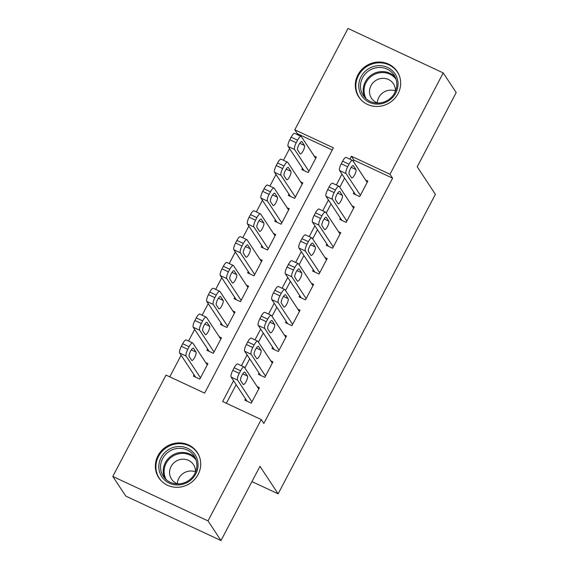 <?xml version="1.0" encoding="UTF-8"?>
<svg xmlns="http://www.w3.org/2000/svg" width="569" height="569" viewBox="0 0 569 569"><rect width="100%" height="100%" fill="white"/><g stroke="black" fill="none" stroke-linecap="round" stroke-linejoin="round"><path stroke-width="0.85" d="M398.058 93.622A23.044 21.842 146.6 0 1 378.833 106.375A23.044 21.842 146.6 0 1 358.755 96.943A23.044 21.842 146.6 0 1 357.915 74.873A23.044 21.842 146.6 0 1 377.147 62.113A23.044 21.842 146.6 0 1 397.219 71.552A23.044 21.842 146.6 0 1 398.058 93.622M198.104 474.475A23.044 21.842 146.6 0 1 178.879 487.228A23.044 21.842 146.6 0 1 158.808 477.796A23.044 21.842 146.6 0 1 157.962 455.726A23.044 21.842 146.6 0 1 177.194 442.966A23.044 21.842 146.6 0 1 197.265 452.405A23.044 21.842 146.6 0 1 198.104 474.475M443.215 72.91L456.196 92.562L417.219 166.795L435.385 194.314L278.134 493.835L259.969 466.317L220.992 540.55L125.785 496.09L112.804 476.438L166.013 375.092L204.612 393.115L333.398 147.819L294.799 129.796L348.008 28.45L443.215 72.91L390.007 174.256L351.407 156.233L349.871 159.156M332.253 150.003L297.395 133.729L297.004 134.469M289.55 148.658L283.447 160.287M275.993 174.477L269.891 186.106M262.437 200.302L256.334 211.924M248.881 226.121L242.778 237.75M235.331 251.939L229.222 263.568M221.775 277.764L215.665 289.386M208.218 303.583L202.109 315.212M194.662 329.401L188.552 341.03M181.106 355.227L169.754 376.834M297.395 133.729L294.799 129.796M353.961 192.294L353.278 193.581L359.715 196.589L367.844 181.091L365.632 180.06M340.404 218.112L339.721 219.399L346.158 222.408L354.295 206.917L352.076 205.878M326.848 243.93L326.165 245.225L332.602 248.226L340.739 232.735L338.527 231.704M313.291 269.756L312.616 271.043L319.045 274.045L327.182 258.554L324.97 257.522M299.735 295.574L299.059 296.862L305.489 299.87L313.626 284.379L311.414 283.341M286.179 321.393L285.503 322.687L291.933 325.688L300.069 310.197L297.857 309.166M272.622 347.211L271.946 348.505L278.376 351.507L286.513 336.016L284.301 334.985M259.066 373.036L258.39 374.324L264.82 377.332L272.956 361.834L270.744 360.803M194.043 374.822L193.368 376.116L199.797 379.118L207.934 363.627L205.722 362.595M207.6 349.003L206.924 350.291L213.354 353.299L221.49 337.808L219.278 336.77M221.156 323.185L220.48 324.472L226.91 327.474L235.047 311.983L232.835 310.951M234.713 297.359L234.037 298.654L240.467 301.655L248.603 286.164L246.391 285.133M248.269 271.541L247.593 272.828L254.023 275.837L262.16 260.346L259.948 259.308M261.825 245.723L261.15 247.01L267.579 250.019L275.716 234.52L273.504 233.489M275.382 219.897L274.706 221.192L281.136 224.193L289.272 208.702L287.061 207.671M288.938 194.079L288.255 195.373L294.692 198.375L302.829 182.884L300.61 181.845M302.495 168.26L301.812 169.548L308.249 172.556L316.378 157.058L314.166 156.027M233.546 380.732L222.628 401.529L261.228 419.552L263.824 423.478L392.603 178.189L354.003 160.159L353.335 161.432M344.586 178.097L339.778 187.258M331.03 203.922L326.222 213.076M317.474 229.741L312.666 238.895M303.917 255.559L299.116 264.713M290.361 281.378L285.56 290.539M276.804 307.203L272.003 316.357M263.255 333.021L258.447 342.175M249.699 358.84L244.89 368.001M236.142 384.665L226.37 403.272M245.509 398.855L244.834 400.149L251.263 403.151L259.4 387.66L257.188 386.621M251.946 481.602L278.134 493.835M220.992 540.55L208.019 520.898L112.804 476.438M392.603 178.189L390.007 174.256M261.228 419.552L208.019 520.898M341.99 174.171L336.322 184.975M328.434 199.989L322.765 210.793M314.877 225.808L309.209 236.619M301.321 251.626L295.652 262.437M287.772 277.452L282.096 288.255M274.215 303.27L268.54 314.081M260.659 329.088L254.983 339.899M247.102 354.914L241.427 365.718M354.003 160.159L351.407 156.233M251.946 401.856L237.565 380.085A5.91 1.629 115 0 1 239.236 373.342L240.595 370.76A5.91 1.629 115 0 1 244.129 366.984A5.91 1.629 115 0 1 244.343 367.169L258.724 388.947M244.129 366.984L237.7 363.975A5.91 1.629 -65 0 0 234.158 367.759L232.806 370.341A5.91 1.629 -65 0 0 231.135 377.076L247.046 401.181M240.651 380.59A4.73 1.302 -65 0 1 241.811 375.547A4.73 1.302 -65 0 1 244.819 372.176A4.73 1.302 -65 0 1 244.99 372.325L247.487 376.102A4.73 1.302 -65 0 1 246.32 381.138A4.73 1.302 -65 0 1 243.312 384.516A4.73 1.302 -65 0 1 243.148 384.36L240.651 380.59M200.48 377.823L186.099 356.052A5.91 1.629 115 0 1 187.77 349.316L189.128 346.734A5.91 1.629 115 0 1 192.663 342.951A5.91 1.629 115 0 1 192.877 343.143L207.258 364.914M195.58 377.147L179.669 353.043A5.91 1.629 -65 0 1 181.34 346.308L182.692 343.726A5.91 1.629 -65 0 1 186.234 339.942L192.663 342.951M189.185 356.557L191.682 360.326A4.73 1.302 115 0 0 191.845 360.483A4.73 1.302 115 0 0 194.854 357.104A4.73 1.302 115 0 0 196.021 352.069L193.524 348.292A4.73 1.302 115 0 0 193.353 348.143A4.73 1.302 115 0 0 190.345 351.514A4.73 1.302 115 0 0 189.185 356.557M195.821 473.842A19.943 18.905 146.6 0 1 169.299 483.159A19.943 18.905 146.6 0 1 161.084 457.618A19.943 18.905 146.6 0 1 187.599 448.301A19.943 18.905 146.6 0 1 195.821 473.842M162.627 458.614A18.464 17.504 -33.4 0 0 163.303 476.296A18.464 17.504 -33.4 0 0 179.384 483.856A18.464 17.504 -33.4 0 0 194.79 473.628A18.464 17.504 -33.4 0 0 194.121 455.947A18.464 17.504 -33.4 0 0 178.033 448.386A18.464 17.504 -33.4 0 0 162.627 458.614M177.364 483.728A13.144 12.461 146.6 0 1 178.844 478.316A13.144 12.461 146.6 0 1 195.43 471.801M177.919 483.92A13.144 12.461 146.6 0 1 171.525 479.105A13.144 12.461 146.6 0 1 171.049 466.516A13.144 12.461 146.6 0 1 182.016 459.233A13.144 12.461 146.6 0 1 193.474 464.617A13.144 12.461 146.6 0 1 195.387 472.384M199.306 456.352A22.895 21.7 -33.4 0 0 197.557 453.109A22.895 21.7 -33.4 0 0 177.613 443.742A22.895 21.7 -33.4 0 0 158.509 456.416A22.895 21.7 -33.4 0 0 159.341 478.344A22.895 21.7 -33.4 0 0 161.639 481.225M379.16 104.027A19.943 18.905 146.6 0 1 358.783 86.566A19.943 18.905 146.6 0 1 377.645 65.727A19.943 18.905 146.6 0 1 398.023 83.188A19.943 18.905 146.6 0 1 379.16 104.027M377.958 67.54A18.464 17.504 -33.4 0 0 363.25 95.443A18.464 17.504 -33.4 0 0 379.367 102.996A18.464 17.504 -33.4 0 0 394.075 75.094A18.464 17.504 -33.4 0 0 377.958 67.54M377.318 102.875A13.144 12.461 146.6 0 1 389.744 90.187A13.144 12.461 146.6 0 1 395.384 90.948M377.873 103.067A13.144 12.461 146.6 0 1 371.479 98.252A13.144 12.461 146.6 0 1 381.948 78.387A13.144 12.461 146.6 0 1 393.421 83.764A13.144 12.461 146.6 0 1 395.341 91.538M399.26 75.499A22.895 21.7 -33.4 0 0 397.511 72.263A22.895 21.7 -33.4 0 0 377.531 62.889A22.895 21.7 -33.4 0 0 359.295 97.491A22.895 21.7 -33.4 0 0 361.592 100.372M265.503 376.038L251.121 354.259A5.91 1.629 115 0 1 252.792 347.524L254.151 344.942A5.91 1.629 115 0 1 257.686 341.158A5.91 1.629 115 0 1 257.899 341.35L272.281 363.129M257.686 341.158L251.256 338.157A5.91 1.629 -65 0 0 247.714 341.941L246.363 344.522A5.91 1.629 -65 0 0 244.684 351.258L260.602 375.355M254.208 354.764A4.73 1.302 -65 0 1 255.367 349.729A4.73 1.302 -65 0 1 258.376 346.35A4.73 1.302 -65 0 1 258.546 346.507L261.036 350.276A4.73 1.302 -65 0 1 259.877 355.319A4.73 1.302 -65 0 1 256.868 358.69A4.73 1.302 -65 0 1 256.704 358.541L254.208 354.764M279.052 350.219L264.677 328.441A5.91 1.629 115 0 1 266.349 321.705L267.707 319.124A5.91 1.629 115 0 1 271.242 315.34A5.91 1.629 115 0 1 271.456 315.532L285.83 337.31M271.242 315.34L264.813 312.338A5.91 1.629 -65 0 0 261.271 316.115L259.919 318.704A5.91 1.629 -65 0 0 258.241 325.44L274.158 349.537M267.764 328.946A4.73 1.302 -65 0 1 268.924 323.91A4.73 1.302 -65 0 1 271.932 320.532A4.73 1.302 -65 0 1 272.103 320.688L274.592 324.458A4.73 1.302 -65 0 1 273.433 329.501A4.73 1.302 -65 0 1 270.424 332.872A4.73 1.302 -65 0 1 270.261 332.723L267.764 328.946M292.608 324.401L278.234 302.623A5.91 1.629 115 0 1 279.905 295.887L281.264 293.305A5.91 1.629 115 0 1 284.799 289.521A5.91 1.629 115 0 1 285.012 289.713L299.386 311.485M284.799 289.521L278.369 286.513A5.91 1.629 -65 0 0 274.827 290.297L273.476 292.879A5.91 1.629 -65 0 0 271.797 299.614L287.715 323.718M281.321 303.128A4.73 1.302 -65 0 1 282.48 298.085A4.73 1.302 -65 0 1 285.489 294.714A4.73 1.302 -65 0 1 285.659 294.863L288.149 298.64A4.73 1.302 -65 0 1 286.989 303.675A4.73 1.302 -65 0 1 283.981 307.054A4.73 1.302 -65 0 1 283.81 306.897L281.321 303.128M306.165 298.576L291.79 276.797A5.91 1.629 115 0 1 293.462 270.062L294.82 267.48A5.91 1.629 115 0 1 298.355 263.703A5.91 1.629 115 0 1 298.569 263.888L312.943 285.666M298.355 263.703L291.925 260.694A5.91 1.629 -65 0 0 288.383 264.478L287.032 267.06A5.91 1.629 -65 0 0 285.353 273.796L301.271 297.9M294.877 277.309A4.73 1.302 -65 0 1 296.036 272.267A4.73 1.302 -65 0 1 299.045 268.895A4.73 1.302 -65 0 1 299.216 269.045L301.705 272.814A4.73 1.302 -65 0 1 300.546 277.857A4.73 1.302 -65 0 1 297.537 281.235A4.73 1.302 -65 0 1 297.367 281.079L294.877 277.309M214.036 352.005L199.655 330.226A5.91 1.629 115 0 1 201.326 323.491L202.685 320.909A5.91 1.629 115 0 1 206.22 317.132A5.91 1.629 115 0 1 206.433 317.317L220.815 339.096M209.136 351.329L193.218 327.225A5.91 1.629 -65 0 1 194.897 320.489L196.248 317.907A5.91 1.629 -65 0 1 199.79 314.124L206.22 317.132M202.742 330.738L205.238 334.508A4.73 1.302 115 0 0 205.402 334.657A4.73 1.302 115 0 0 208.41 331.286A4.73 1.302 115 0 0 209.57 326.243L207.08 322.474A4.73 1.302 115 0 0 206.91 322.324A4.73 1.302 115 0 0 203.901 325.696A4.73 1.302 115 0 0 202.742 330.738M227.593 326.186L213.211 304.408A5.91 1.629 115 0 1 214.883 297.672L216.241 295.091A5.91 1.629 115 0 1 219.776 291.307A5.91 1.629 115 0 1 219.99 291.499L234.364 313.277M222.692 325.504L206.775 301.406A5.91 1.629 -65 0 1 208.453 294.671L209.805 292.089A5.91 1.629 -65 0 1 213.347 288.305L219.776 291.307M216.298 304.913L218.795 308.69A4.73 1.302 115 0 0 218.958 308.839A4.73 1.302 115 0 0 221.967 305.468A4.73 1.302 115 0 0 223.126 300.425L220.637 296.655A4.73 1.302 115 0 0 220.466 296.499A4.73 1.302 115 0 0 217.458 299.877A4.73 1.302 115 0 0 216.298 304.913M241.142 300.368L226.768 278.59A5.91 1.629 115 0 1 228.439 271.854L229.798 269.272A5.91 1.629 115 0 1 233.333 265.488A5.91 1.629 115 0 1 233.546 265.68L247.92 287.452M236.249 299.685L220.331 275.581A5.91 1.629 -65 0 1 222.01 268.845L223.361 266.264A5.91 1.629 -65 0 1 226.903 262.487L233.333 265.488M229.855 279.094L232.344 282.871A4.73 1.302 115 0 0 232.515 283.021A4.73 1.302 115 0 0 235.523 279.642A4.73 1.302 115 0 0 236.683 274.607L234.193 270.83A4.73 1.302 115 0 0 234.023 270.68A4.73 1.302 115 0 0 231.014 274.052A4.73 1.302 115 0 0 229.855 279.094M254.699 274.543L240.324 252.764A5.91 1.629 115 0 1 241.996 246.028L243.354 243.447A5.91 1.629 115 0 1 246.889 239.67A5.91 1.629 115 0 1 247.102 239.855L261.477 261.633M249.805 273.867L233.887 249.763A5.91 1.629 -65 0 1 235.566 243.027L236.917 240.445A5.91 1.629 -65 0 1 240.459 236.661L246.889 239.67M243.411 253.276L245.9 257.046A4.73 1.302 115 0 0 246.071 257.202A4.73 1.302 115 0 0 249.08 253.824A4.73 1.302 115 0 0 250.239 248.788L247.75 245.011A4.73 1.302 115 0 0 247.579 244.862A4.73 1.302 115 0 0 244.57 248.233A4.73 1.302 115 0 0 243.411 253.276M319.721 272.757L305.347 250.979A5.91 1.629 115 0 1 307.018 244.243L308.377 241.661A5.91 1.629 115 0 1 311.912 237.878A5.91 1.629 115 0 1 312.125 238.07L326.499 259.848M311.912 237.878L305.482 234.876A5.91 1.629 -65 0 0 301.94 238.66L300.581 241.242A5.91 1.629 -65 0 0 298.91 247.977L314.828 272.074M308.434 251.484A4.73 1.302 -65 0 1 309.593 246.448A4.73 1.302 -65 0 1 312.601 243.07A4.73 1.302 -65 0 1 312.772 243.226L315.262 246.996A4.73 1.302 -65 0 1 314.102 252.039A4.73 1.302 -65 0 1 311.094 255.41A4.73 1.302 -65 0 1 310.923 255.261L308.434 251.484M268.255 248.724L253.881 226.946A5.91 1.629 115 0 1 255.552 220.21L256.911 217.628A5.91 1.629 115 0 1 260.446 213.844A5.91 1.629 115 0 1 260.659 214.036L275.033 235.815M263.362 248.041L247.444 223.944A5.91 1.629 -65 0 1 249.122 217.209L250.474 214.627A5.91 1.629 -65 0 1 254.016 210.843L260.446 213.844M256.968 227.451L259.457 231.227A4.73 1.302 115 0 0 259.628 231.377A4.73 1.302 115 0 0 262.636 228.005A4.73 1.302 115 0 0 263.796 222.963L261.306 219.193A4.73 1.302 115 0 0 261.135 219.037A4.73 1.302 115 0 0 258.127 222.415A4.73 1.302 115 0 0 256.968 227.451M333.278 246.939L318.903 225.16A5.91 1.629 115 0 1 320.575 218.425L321.933 215.843A5.91 1.629 115 0 1 325.468 212.059A5.91 1.629 115 0 1 325.681 212.251L340.056 234.023M325.468 212.059L319.038 209.058A5.91 1.629 -65 0 0 315.496 212.834L314.138 215.416A5.91 1.629 -65 0 0 312.466 222.152L328.384 246.256M321.99 225.665A4.73 1.302 -65 0 1 323.149 220.63A4.73 1.302 -65 0 1 326.158 217.251A4.73 1.302 -65 0 1 326.329 217.401L328.818 221.177A4.73 1.302 -65 0 1 327.659 226.213A4.73 1.302 -65 0 1 324.65 229.592A4.73 1.302 -65 0 1 324.479 229.442L321.99 225.665M346.834 221.113L332.46 199.342A5.91 1.629 115 0 1 334.131 192.599L335.482 190.018A5.91 1.629 115 0 1 339.024 186.241A5.91 1.629 115 0 1 339.238 186.426L353.612 208.204M339.024 186.241L332.588 183.232A5.91 1.629 -65 0 0 329.053 187.016L327.694 189.598A5.91 1.629 -65 0 0 326.023 196.333L341.933 220.438M335.546 199.847A4.73 1.302 -65 0 1 336.706 194.804A4.73 1.302 -65 0 1 339.714 191.433A4.73 1.302 -65 0 1 339.885 191.582L342.374 195.359A4.73 1.302 -65 0 1 341.215 200.395A4.73 1.302 -65 0 1 338.206 203.773A4.73 1.302 -65 0 1 338.036 203.617L335.546 199.847M360.39 195.295L346.016 173.517A5.91 1.629 115 0 1 347.687 166.781L349.039 164.199A5.91 1.629 115 0 1 352.581 160.415A5.91 1.629 115 0 1 352.794 160.607L367.169 182.386M352.581 160.415L346.144 157.414A5.91 1.629 -65 0 0 342.609 161.198L341.251 163.78A5.91 1.629 -65 0 0 339.579 170.515L355.49 194.612M349.103 174.022A4.73 1.302 -65 0 1 350.262 168.986A4.73 1.302 -65 0 1 353.271 165.607A4.73 1.302 -65 0 1 353.441 165.764L355.931 169.534A4.73 1.302 -65 0 1 354.772 174.576A4.73 1.302 -65 0 1 351.763 177.948A4.73 1.302 -65 0 1 351.592 177.798L349.103 174.022M281.811 222.906L267.437 201.127A5.91 1.629 115 0 1 269.109 194.392L270.467 191.81A5.91 1.629 115 0 1 274.002 188.026A5.91 1.629 115 0 1 274.215 188.218L288.59 209.997M276.918 222.223L261 198.126A5.91 1.629 -65 0 1 262.672 191.383L264.03 188.801A5.91 1.629 -65 0 1 267.572 185.025L274.002 188.026M270.524 201.632L273.013 205.409A4.73 1.302 115 0 0 273.184 205.558A4.73 1.302 115 0 0 276.193 202.18A4.73 1.302 115 0 0 277.352 197.144L274.863 193.368A4.73 1.302 115 0 0 274.692 193.218A4.73 1.302 115 0 0 271.683 196.597A4.73 1.302 115 0 0 270.524 201.632M295.368 197.08L280.994 175.309A5.91 1.629 115 0 1 282.665 168.566L284.023 165.984A5.91 1.629 115 0 1 287.558 162.208A5.91 1.629 115 0 1 287.772 162.393L302.146 184.171M290.474 196.405L274.557 172.3A5.91 1.629 -65 0 1 276.228 165.565L277.587 162.983A5.91 1.629 -65 0 1 281.122 159.199L287.558 162.208M284.08 175.814L286.57 179.584A4.73 1.302 115 0 0 286.74 179.74A4.73 1.302 115 0 0 289.749 176.362A4.73 1.302 115 0 0 290.908 171.326L288.419 167.549A4.73 1.302 115 0 0 288.248 167.4A4.73 1.302 115 0 0 285.24 170.771A4.73 1.302 115 0 0 284.08 175.814M308.924 171.262L294.55 149.483A5.91 1.629 115 0 1 296.221 142.748L297.573 140.166A5.91 1.629 115 0 1 301.115 136.382A5.91 1.629 115 0 1 301.328 136.574L315.703 158.353M304.024 170.579L288.113 146.482A5.91 1.629 -65 0 1 289.785 139.746L291.143 137.165A5.91 1.629 -65 0 1 294.678 133.381L301.115 136.382M297.637 149.988L300.126 153.765A4.73 1.302 115 0 0 300.297 153.915A4.73 1.302 115 0 0 303.305 150.543A4.73 1.302 115 0 0 304.465 145.5L301.975 141.731A4.73 1.302 115 0 0 301.805 141.574A4.73 1.302 115 0 0 298.796 144.953A4.73 1.302 115 0 0 297.637 149.988M231.135 377.076L237.565 380.085M232.806 370.341L239.236 373.342M234.158 367.759L240.595 370.76M244.99 372.325L244.599 372.14M247.487 376.102L242.764 373.897M186.099 356.052L179.669 353.043M189.128 346.734L182.692 343.726M187.77 349.316L181.34 346.308M193.133 348.107L193.524 348.292M191.298 349.864L196.021 352.069M164.804 478.245A18.464 17.504 146.6 0 1 165.33 462.704A18.464 17.504 146.6 0 1 195.323 458.095M196.092 460.072A17.859 16.928 -33.4 0 0 166.12 463.344A17.859 16.928 -33.4 0 0 166.319 479.724M364.757 97.391A18.464 17.504 146.6 0 1 380.661 71.637A18.464 17.504 146.6 0 1 395.27 77.242M396.038 79.219A17.859 16.928 -33.4 0 0 380.946 72.604A17.859 16.928 -33.4 0 0 366.272 98.871M244.684 351.258L251.121 354.259M246.363 344.522L252.792 347.524M247.714 341.941L254.151 344.942M258.546 346.507L258.155 346.322M261.036 350.276L256.32 348.072M258.241 325.44L264.677 328.441M259.919 318.704L266.349 321.705M261.271 316.115L267.707 319.124M272.103 320.688L271.712 320.503M274.592 324.458L269.877 322.253M271.797 299.614L278.234 302.623M273.476 292.879L279.905 295.887M274.827 290.297L281.264 293.305M285.659 294.863L285.268 294.678M288.149 298.64L283.433 296.435M285.353 273.796L291.79 276.797M287.032 267.06L293.462 270.062M288.383 264.478L294.82 267.48M299.216 269.045L298.825 268.86M301.705 272.814L296.99 270.616M199.655 330.226L193.218 327.225M202.685 320.909L196.248 317.907M201.326 323.491L194.897 320.489M206.689 322.289L207.08 322.474M204.854 324.038L209.57 326.243M213.211 304.408L206.775 301.406M216.241 295.091L209.805 292.089M214.883 297.672L208.453 294.671M220.246 296.47L220.637 296.655M218.411 298.22L223.126 300.425M226.768 278.59L220.331 275.581M229.798 269.272L223.361 266.264M228.439 271.854L222.01 268.845M233.802 270.645L234.193 270.83M231.967 272.402L236.683 274.607M240.324 252.764L233.887 249.763M243.354 243.447L236.917 240.445M241.996 246.028L235.566 243.027M247.359 244.826L247.75 245.011M245.524 246.583L250.239 248.788M298.91 247.977L305.347 250.979M300.581 241.242L307.018 244.243M301.94 238.66L308.377 241.661M312.772 243.226L312.381 243.041M315.262 246.996L310.539 244.791M253.881 226.946L247.444 223.944M256.911 217.628L250.474 214.627M255.552 220.21L249.122 217.209M260.915 219.008L261.306 219.193M259.073 220.758L263.796 222.963M312.466 222.152L318.903 225.16M314.138 215.416L320.575 218.425M315.496 212.834L321.933 215.843M326.329 217.401L325.937 217.216M328.818 221.177L324.095 218.973M326.023 196.333L332.46 199.342M327.694 189.598L334.131 192.599M329.053 187.016L335.482 190.018M339.885 191.582L339.487 191.397M342.374 195.359L337.652 193.154M339.579 170.515L346.016 173.517M341.251 163.78L347.687 166.781M342.609 161.198L349.039 164.199M353.441 165.764L353.043 165.579M355.931 169.534L351.208 167.329M267.437 201.127L261 198.126M270.467 191.81L264.03 188.801M269.109 194.392L262.672 191.383M274.471 193.19L274.863 193.368M272.629 194.939L277.352 197.144M280.994 175.309L274.557 172.3M284.023 165.984L277.587 162.983M282.665 168.566L276.228 165.565M288.021 167.364L288.419 167.549M286.186 169.121L290.908 171.326M294.55 149.483L288.113 146.482M297.573 140.166L291.143 137.165M296.221 142.748L289.785 139.746M301.577 141.546L301.975 141.731M299.742 143.296L304.465 145.5M197.557 453.109L198.503 454.546M159.341 478.344L160.287 479.774M397.511 72.263L398.456 73.693M359.295 97.491L360.241 98.921"/></g></svg>
